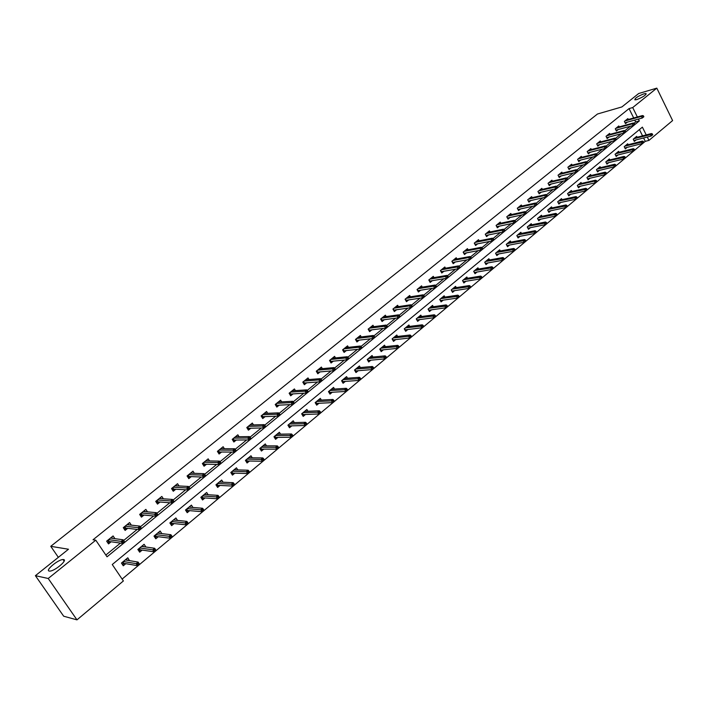 <?xml version="1.0" encoding="UTF-8"?>
<svg xmlns="http://www.w3.org/2000/svg" width="708" height="708" viewBox="0 0 708 708"><rect width="100%" height="100%" fill="white"/><g stroke="black" fill="none" stroke-linecap="round" stroke-linejoin="round"><path stroke-width="1.06" d="M63.561 559.559C67.986 559.957 54.746 571.126 49.817 571.108L49.215 571.073C44.94 570.524 58.206 559.462 63.012 559.532L63.561 559.559M643.988 93.81L645.926 93.518C646.121 95.067 643.076 97.085 636.784 99.589L634.89 99.863C634.678 98.323 637.704 96.306 643.988 93.81M646.218 134.892L642.386 127.139L112.253 564.524L123.387 580.958L76.977 619.863L63.676 616.208L35.4 575.684L68.481 549.24L50.755 546.319L597.481 114.006L621.907 106.926L638.678 93.518L656.812 88.137L672.6 120.572L648.944 140.405L647.271 137.025M122.112 579.091L645.262 141.343L648.944 140.405M50.755 546.319L58.348 557.338M645.262 141.343L643.599 137.98M642.545 135.856L639.439 129.582M637.129 137.263L636.678 136.352L633.235 139.202L634.333 141.414L636.147 139.91M628.155 144.715L627.695 143.786L624.208 146.68L625.323 148.901L627.146 147.379M619.075 152.264L618.597 151.326L615.066 154.247L616.19 156.477L618.031 154.946M609.871 159.911L609.384 158.955L605.809 161.911L606.951 164.159L608.8 162.619M600.552 167.654L600.057 166.681L596.437 169.681L597.587 171.929L599.455 170.38M591.109 175.496L590.605 174.504L586.941 177.549L588.1 179.805L589.976 178.248M581.551 183.443L581.029 182.434L577.312 185.514L578.489 187.788L580.383 186.213M571.86 191.496L571.329 190.47L567.568 193.585L568.754 195.877L570.657 194.293M562.046 199.656L561.506 198.612L557.692 201.771L558.886 204.063L560.807 202.47M552.098 207.922L551.541 206.86L547.682 210.055L548.886 212.365L550.824 210.763M542.027 216.303L541.452 215.214L537.531 218.462L538.761 220.781L540.708 219.161M531.814 224.79L531.221 223.684L527.256 226.976L528.495 229.304L530.46 227.675M521.46 233.401L520.858 232.268L516.831 235.605L518.088 237.95L520.061 236.304M510.964 242.127L510.353 240.977L506.273 244.357L507.539 246.703L509.53 245.048M500.335 250.968L499.698 249.8L495.565 253.225L496.839 255.588L498.848 253.915M489.547 259.942L488.901 258.739L484.706 262.217L485.998 264.588L488.024 262.907M478.617 269.031L477.944 267.81L473.696 271.332L475.006 273.722L477.05 272.022M467.528 278.262L466.837 277.005L462.528 280.58L463.855 282.979L465.917 281.271M456.288 287.616L455.58 286.333L451.208 289.953L452.545 292.369L454.625 290.643M444.889 297.103L444.155 295.794L439.721 299.466L441.084 301.891L443.173 300.157M433.323 306.732L432.57 305.387L428.075 309.113L429.446 311.555L431.553 309.803M421.596 316.494L420.817 315.122L416.251 318.901L417.649 321.352L419.773 319.591M409.702 326.406L408.897 324.999L404.268 328.831L405.675 331.291L407.817 329.512M397.631 336.459L396.799 335.017L392.099 338.911L393.524 341.38L395.684 339.592M385.382 346.663L384.524 345.185L379.754 349.132L381.196 351.619L383.373 349.814M372.948 357.027L372.063 355.505L367.222 359.514L368.682 362.009L370.877 360.186M360.337 367.541L359.416 365.983L354.504 370.045L355.982 372.558L358.195 370.718M347.531 378.214L346.575 376.612L341.592 380.745L343.088 383.267L345.318 381.408M334.53 389.055L333.548 387.4L328.477 391.604L329.999 394.135L332.247 392.267M321.335 400.064L320.317 398.365L315.166 402.622L316.706 405.171L318.981 403.286M307.945 411.251L306.874 409.49L301.652 413.817L303.21 416.375L305.502 414.472M294.342 422.605L293.227 420.791L287.926 425.189L289.501 427.756L291.811 425.844M280.527 434.146L279.368 432.269L273.978 436.739L275.58 439.323L277.908 437.385M266.5 445.872L265.288 443.934L259.818 448.465L261.438 451.067L263.792 449.111M252.252 457.793L250.986 455.775L245.428 460.386L247.065 462.997L249.437 461.023M237.773 469.908L236.454 467.811L230.799 472.493L232.463 475.121L234.861 473.13M223.073 482.219L221.684 480.051L215.94 484.803L217.63 487.44L220.046 485.44M208.134 494.742L206.674 492.476L200.833 497.317L202.55 499.963L204.984 497.945M192.948 507.477L191.417 505.114L185.487 510.025L187.222 512.698L189.682 510.654M177.522 520.433L175.911 517.964L169.876 522.955L171.637 525.637L174.115 523.575M161.849 533.611L160.141 531.018L153.999 536.106L155.787 538.797L158.3 536.717M142.653 545.505L143.423 546.665L145.901 547.01L144.105 544.302L137.865 549.47L139.671 552.178L142.202 550.072M129.484 560.639L127.794 557.807L121.449 563.064L123.281 565.789L125.838 563.665M633.695 117.988L629.049 108.607L93.022 539.779L95.775 540.177L107.032 556.807L639.315 120.926L638.404 119.086M105.837 555.045L120.44 543.107M123.634 540.496L137.166 529.434M140.396 526.787L153.609 515.99M156.875 513.327L169.778 502.777M173.062 500.087L185.664 489.786M188.983 487.077L201.293 477.015M204.639 474.28L216.666 464.448M220.029 461.696L231.781 452.093M235.171 449.315L246.649 439.934M250.066 437.146L261.279 427.977M264.712 425.163L275.678 416.207M279.129 413.384L289.846 404.622M293.316 401.781L303.785 393.223M307.281 390.365L317.511 382.001M321.025 379.134L331.025 370.957M334.557 368.071L344.336 360.08M347.876 357.186L357.434 349.363M360.991 346.46L370.346 338.813M373.904 335.902L383.055 328.424M386.63 325.503L395.568 318.193M399.162 315.255L407.905 308.104M411.507 305.166L420.056 298.174M423.667 295.218L432.03 288.386M435.659 285.421L443.836 278.74M447.465 275.766L455.465 269.226M459.111 266.252L466.935 259.854M470.581 256.871L478.236 250.614M481.891 247.623L489.378 241.508M493.042 238.507L500.37 232.525M504.034 229.525L511.203 223.666M514.875 220.666L521.893 214.931M525.566 211.922L532.434 206.311M536.106 203.302L542.824 197.815M546.514 194.797L553.081 189.434M556.771 186.416L563.196 181.159M566.887 178.142L573.179 173M576.878 169.982L583.029 164.946M586.728 161.928L592.755 156.999M596.455 153.972L602.349 149.158M606.048 146.131L611.818 141.414M615.518 138.387L621.164 133.777M624.863 130.75L630.385 126.236M634.094 123.21L635.651 121.935L634.74 120.094M628.306 119.484L627.863 118.608L624.385 121.422L625.5 123.652L627.376 122.13M619.235 126.856L618.792 125.962L615.27 128.812L616.394 131.06L618.279 129.52M610.057 134.316L609.606 133.414L606.039 136.299L607.172 138.556L609.075 137.007M600.765 141.883L600.295 140.954L596.685 143.883L597.826 146.149L599.747 144.591M591.348 149.538L590.87 148.6L587.206 151.565L588.366 153.84L590.295 152.264M581.808 157.291L581.321 156.344L577.613 159.344L578.781 161.628L580.728 160.052M572.144 165.159L571.648 164.185L567.887 167.23L569.073 169.522L571.029 167.929M562.356 173.115L561.842 172.132L558.037 175.212L559.231 177.522L561.205 175.92M552.435 181.186L551.913 180.177L548.054 183.31L549.266 185.62L551.249 184.009M542.381 189.363L541.85 188.337L537.938 191.505L539.16 193.833L541.16 192.213M532.195 197.656L531.646 196.612L527.69 199.815L528.92 202.161L530.938 200.523M521.876 206.055L521.309 204.993L517.3 208.241L518.548 210.595L520.575 208.948M511.415 214.568L510.831 213.489L506.769 216.781L508.025 219.144L510.07 217.489M500.804 223.197L500.211 222.1L496.087 225.436L497.361 227.817L499.423 226.144M490.051 231.95L489.44 230.826L485.263 234.215L486.555 236.605L488.626 234.914M479.148 240.826L478.528 239.676L474.28 243.118L475.59 245.508L477.679 243.817M468.094 249.827L467.457 248.65L463.156 252.136L464.475 254.544L466.581 252.836M456.89 258.96L456.226 257.756L451.863 261.287L453.2 263.712L455.324 261.987M445.518 268.217L444.836 266.987L440.42 270.571L441.774 273.005L443.907 271.27M433.995 277.607L433.287 276.35L428.8 279.987L430.172 282.43L432.322 280.687M422.295 287.129L421.57 285.846L417.021 289.537L418.41 291.997L420.579 290.236M410.436 296.802L409.684 295.484L405.073 299.227L406.472 301.696L408.658 299.918M398.4 306.608L397.631 305.263L392.94 309.06L394.365 311.538L396.569 309.75M386.187 316.565L385.391 315.184L380.639 319.034L382.072 321.529L384.294 319.724M373.797 326.671L372.974 325.246L368.151 329.158L369.603 331.671L371.842 329.848M361.222 336.919L360.372 335.468L355.469 339.442L356.947 341.955L359.204 340.123M348.451 347.336L347.575 345.84L342.601 349.867L344.097 352.407L346.371 350.557M335.495 357.912L334.583 356.372L329.539 360.461L331.052 363.009L333.344 361.142M322.344 368.647L321.397 367.063L316.272 371.213L317.804 373.771L320.122 371.895M308.989 379.55L308.015 377.913L302.803 382.134L304.36 384.709L306.688 382.816M295.431 390.621L294.413 388.94L289.13 393.223L290.696 395.807L293.05 393.896M281.669 401.87L280.607 400.135L275.235 404.489L276.828 407.082L279.2 405.162M267.686 413.304L266.58 411.507L261.119 415.932L262.739 418.543L265.128 416.596M253.482 424.915L252.322 423.057L246.782 427.552L248.419 430.181L250.836 428.216M239.056 436.721L237.844 434.8L232.215 439.367L233.87 442.004L236.304 440.022M224.392 448.722L223.135 446.73L217.409 451.368L219.091 454.023L221.551 452.023M209.506 460.926L208.179 458.846L202.364 463.563L204.072 466.227L206.55 464.218M194.373 473.333L192.983 471.174L187.071 475.962L188.797 478.643L191.302 476.617M179 485.954L177.531 483.697L171.522 488.564L173.274 491.264L175.796 489.21M163.371 498.786L161.831 496.432L155.716 501.388L157.495 504.096L160.035 502.025M147.485 511.849L145.857 509.379L139.644 514.415L141.441 517.141L144.016 515.052M131.343 525.141L129.617 522.548L123.289 527.672L125.121 530.407L127.714 528.301M114.926 538.673L113.094 535.938L106.66 541.151L108.519 543.903L111.138 541.779M35.4 575.684L48.215 578.489L95.775 540.177M76.977 619.863L48.215 578.489M629.049 108.607L632.704 107.554L656.812 88.137M637.359 116.97L632.704 107.554M635.651 121.935L639.315 120.926M127.113 560.108L129.617 560.524M625.058 122.767L642.253 118.024L641.457 116.395L624.943 120.979M642.837 116.298L643.289 117.201L643.864 116.732L643.422 115.829L641.457 116.395L642.501 115.546L625.987 120.13M642.253 118.024L643.289 117.201M643.422 115.829L642.501 115.546M652.174 135.228L652.741 134.741L652.298 133.847L651.732 134.325L652.174 135.228L651.139 136.033L650.342 134.414L651.378 133.555L634.855 137.856M651.732 134.325L633.828 138.715M651.139 136.033L633.881 140.494M651.378 133.555L652.298 133.847M615.942 130.157L633.147 125.484L632.332 123.847L615.845 128.352M633.722 123.758L634.173 124.661L634.757 124.183L634.306 123.272L632.332 123.847L633.394 122.988L616.898 127.493M633.147 125.484L634.173 124.661M634.306 123.272L633.394 122.988M606.712 137.635L623.916 133.042L623.093 131.396L606.623 135.821M624.483 131.307L624.943 132.219L625.536 131.732L625.084 130.821L623.093 131.396L624.164 130.52L607.694 134.954M623.916 133.042L624.943 132.219M625.084 130.821L624.164 130.52M643.147 142.768L643.731 142.281L643.289 141.379L642.705 141.866L643.147 142.768L642.121 143.574L641.315 141.954L642.36 141.078L625.863 145.308M642.705 141.866L624.819 146.175M642.121 143.574L624.854 147.963M642.36 141.078L643.289 141.379M634.014 150.415L634.607 149.919L634.156 149.016L633.563 149.503L634.014 150.415L632.987 151.22L632.173 149.583L633.235 148.698L616.756 152.848M633.563 149.503L615.695 153.724M632.987 151.22L615.712 155.53M633.235 148.698L634.156 149.016M597.357 145.211L614.562 140.697L613.73 139.042L597.295 143.388M615.128 138.954L615.588 139.874L616.19 139.379L615.73 138.467L613.73 139.042L614.818 138.157L598.375 142.512M614.562 140.697L615.588 139.874M615.73 138.467L614.818 138.157M587.888 152.893L605.092 148.45L604.251 146.786L587.844 151.052M605.65 146.706L606.119 147.627L606.729 147.131L606.26 146.211L604.251 146.786L605.349 145.892L588.941 150.167M605.092 148.45L606.119 147.627M606.26 146.211L605.349 145.892M578.294 160.663L595.49 156.309L594.64 154.636L578.259 158.822M596.048 154.556L596.517 155.486L597.136 154.981L596.667 154.052L594.64 154.636L595.755 153.724L579.374 157.919M595.49 156.309L596.517 155.486M596.667 154.052L595.755 153.724M624.757 158.149L625.359 157.654L624.899 156.742L624.306 157.247L624.757 158.149L623.73 158.955L622.907 157.318L623.978 156.424L607.526 160.486M624.306 157.247L606.455 161.38M623.73 158.955L606.455 163.194M623.978 156.424L624.899 156.742M615.385 165.999L615.987 165.486L615.526 164.575L614.925 165.079L615.385 165.999L614.358 166.796L613.526 165.15L614.615 164.247L598.189 168.23M614.925 165.079L597.101 169.124M614.358 166.796L597.083 170.947M614.615 164.247L615.526 164.575M605.889 173.938L606.499 173.433L606.03 172.513L605.42 173.026L605.889 173.938L604.853 174.743L604.013 173.088L605.119 172.168L588.72 176.071M605.42 173.026L587.622 176.973M604.853 174.743L587.587 178.814M605.119 172.168L606.03 172.513M568.568 168.539L585.764 164.265L584.905 162.592L568.559 166.681M586.312 162.521L586.79 163.451L587.419 162.937L586.941 162.008L584.905 162.592L586.038 161.672L569.683 165.769M585.764 164.265L586.79 163.451M586.941 162.008L586.038 161.672M579.144 184L595.499 180.195L596.41 180.549L595.791 181.071L596.26 181.991L596.879 181.478L596.41 180.549M596.26 181.991L595.233 182.797L594.384 181.133L578.02 184.93M595.791 181.071L594.384 181.133L595.499 180.195M595.233 182.797L577.967 186.77M558.718 176.522L575.905 172.336L575.046 170.655L558.727 174.655M576.454 170.584L576.932 171.513L577.569 171L577.091 170.062L575.046 170.655L576.188 169.716L559.869 173.726M575.905 172.336L576.932 171.513M577.091 170.062L576.188 169.716M586.507 190.151L587.136 189.629L586.667 188.7L586.029 189.222L586.507 190.151L585.481 190.948L584.622 189.284L585.755 188.337L569.418 192.054M586.029 189.222L568.294 192.983M585.481 190.948L568.214 194.842M585.755 188.337L586.667 188.7M548.735 184.611L565.922 180.513L565.046 178.823L548.771 182.726M566.462 178.752L566.949 179.69L567.586 179.168L567.108 178.23L565.046 178.823L566.205 177.867L549.921 181.788M565.922 180.513L566.949 179.69M567.108 178.23L566.205 177.867M576.622 198.417L577.268 197.886L576.781 196.957L576.144 197.488L576.622 198.417L575.595 199.214L574.728 197.541L575.878 196.585L559.577 200.205M576.144 197.488L558.435 201.152M575.595 199.214L558.338 203.01M575.878 196.585L576.781 196.957M538.62 192.806L555.798 188.797L554.913 187.098L538.673 190.912M556.329 187.036L556.824 187.983L557.47 187.443L556.984 186.505L554.913 187.098L556.09 186.133L539.85 189.965M555.798 188.797L556.824 187.983M556.984 186.505L556.09 186.133M566.612 206.798L567.258 206.258L566.772 205.32L566.126 205.86L566.612 206.798L565.586 207.594L564.701 205.913L565.869 204.939L549.603 208.462M566.126 205.86L548.443 209.426M565.586 207.594L548.328 211.294M565.869 204.939L566.772 205.32M528.495 201.346L528.947 200.975M527.717 199.798L528.398 201.099L545.532 197.196L544.638 195.488L528.442 199.205M546.063 195.435L546.558 196.382L547.222 195.842L546.726 194.895L544.638 195.488L545.833 194.514L529.637 198.24M545.532 197.196L546.558 196.382M546.726 194.895L545.833 194.514M556.453 215.294L557.107 214.745L556.621 213.798L555.966 214.347L556.453 215.294L555.426 216.09L554.541 214.391L555.718 213.409L539.496 216.834M555.966 214.347L538.328 217.807M537.558 218.436L538.195 219.719L555.426 216.09M555.718 213.409L556.621 213.798M518.114 209.78L518.592 209.382M517.353 208.196L518.044 209.506L535.133 205.709L534.221 203.993L518.079 207.612M535.646 203.948L536.151 204.895L536.823 204.347L536.319 203.4L534.221 203.993L535.434 203.01L519.283 206.639M535.133 205.709L536.151 204.895M536.319 203.4L535.434 203.01M546.16 223.905L546.824 223.347L546.328 222.401L545.664 222.958L546.16 223.905L545.142 224.693L544.24 222.993L545.434 221.993L529.257 225.312M545.664 222.958L528.062 226.303M527.31 226.932L527.929 228.25M545.142 224.693L527.973 228.18M545.434 221.993L546.328 222.401M507.592 218.321L508.096 217.914M506.848 216.719L507.548 218.029L524.584 214.347L523.672 212.621L507.565 216.135M525.097 212.577L525.601 213.533L526.283 212.975L525.779 212.019L523.672 212.621L524.894 211.621L508.786 215.143M524.584 214.347L525.601 213.533M525.779 212.019L524.894 211.621M518.079 236.693L517.619 237.074M535.726 232.631L536.407 232.065L535.903 231.118L535.23 231.675L535.726 232.631L534.708 233.419L533.797 231.711L535.009 230.702L518.875 233.914M535.23 231.675L517.672 234.914M516.911 235.534L517.521 236.897M534.708 233.419L517.583 236.791M535.009 230.702L535.903 231.118M496.919 226.985L497.45 226.551M496.202 225.348L496.91 226.666L513.893 223.1L512.964 221.365L496.919 224.772M514.397 221.321L514.911 222.285L515.601 221.719L515.088 220.763L512.964 221.365L514.203 220.347L498.149 223.763M513.893 223.1L514.911 222.285M515.088 220.763L514.203 220.347M507.556 245.428L507.061 245.835M525.15 241.481L525.832 240.906L525.327 239.95L524.646 240.525L525.15 241.481L524.124 242.269L523.212 240.552L524.442 239.525L508.353 242.632M524.646 240.525L507.132 243.641M506.379 244.26L506.981 245.667M524.124 242.269L507.061 245.517M524.442 239.525L525.327 239.95M486.104 235.773L486.661 235.313M485.405 234.1L486.122 235.428L503.043 231.976L502.105 230.233L486.113 233.525M503.547 230.197L504.061 231.162L504.76 230.596L504.246 229.622L502.105 230.233L503.37 229.206L487.37 232.507M503.043 231.976L504.061 231.162M504.246 229.622L503.37 229.206M496.883 254.278L496.361 254.712M514.424 250.455L515.114 249.871L514.601 248.915L513.911 249.49L514.424 250.455L513.406 251.243L512.477 249.517L513.725 248.473L497.68 251.464M513.911 249.49L496.441 252.491M495.706 253.11L496.281 254.561M513.406 251.243L496.388 254.367M513.725 248.473L514.601 248.915M475.139 244.676L475.723 244.198M474.457 242.977L475.183 244.304L492.051 240.977L491.104 239.224L475.165 242.401M492.538 239.198L493.069 240.171L493.777 239.587L493.246 238.614L491.104 239.224L492.379 238.18L476.431 241.375M492.051 240.977L493.069 240.171M493.246 238.614L492.379 238.18M486.06 263.261L485.52 263.703M503.547 259.553L504.246 258.96L503.724 257.995L503.025 258.588L503.547 259.553L502.53 260.34L501.591 258.606L502.848 257.553L486.865 260.42M503.025 258.588L485.608 261.464M484.874 262.075L485.44 263.58M502.53 260.34L485.573 263.341M502.848 257.553L503.724 257.995M464.014 253.712L464.634 253.207M463.359 251.968L464.094 253.314L480.891 250.11L479.935 248.349L464.059 251.402M481.378 248.322L481.909 249.304L482.626 248.712L482.095 247.729L479.935 248.349L481.236 247.287L465.351 250.358M480.891 250.11L481.909 249.304M482.095 247.729L481.236 247.287M475.086 272.359L474.519 272.837M492.511 268.783L493.228 268.182L492.697 267.217L491.989 267.81L492.511 268.783L491.494 269.562L490.547 267.819L491.83 266.748L475.9 269.5M491.989 267.81L474.625 270.562M473.9 271.164L474.449 272.713M491.494 269.562L474.599 272.438M491.83 266.748L492.697 267.217M452.739 262.872L453.385 262.341M452.102 261.093L452.846 262.447L469.581 259.367L468.608 257.597L452.793 260.535M470.059 257.579L470.59 258.562L471.324 257.969L470.785 256.977L468.608 257.597L469.926 256.526L454.102 259.473M469.581 259.367L470.59 258.562M470.785 256.977L469.926 256.526M463.961 281.589L463.359 282.085M481.325 278.138L482.051 277.536L481.511 276.562L480.794 277.164L481.325 278.138L480.307 278.925L479.351 277.173L480.652 276.085L464.784 278.713M480.794 277.164L463.492 279.784M462.767 280.386L463.306 281.988M480.307 278.925L463.475 281.669M480.652 276.085L481.511 276.562M441.296 272.155L441.978 271.606M440.695 270.35L441.447 271.704L458.103 268.757L457.12 266.987L441.376 269.792M458.572 266.969L459.111 267.96L459.855 267.35L459.306 266.367L457.12 266.987L458.457 265.889L442.704 268.721M458.103 268.757L459.111 267.96M459.306 266.367L458.457 265.889M452.678 290.944L452.049 291.475M469.979 287.634L470.705 287.023L470.165 286.041L469.439 286.651L469.979 287.634L468.962 288.413L467.988 286.651L469.307 285.554L453.501 288.05M469.439 286.651L452.191 289.138M451.474 289.731L452.005 291.386M468.962 288.413L452.2 291.023M469.307 285.554L470.165 286.041M429.694 281.58L430.402 281.005M429.11 279.74L429.871 281.094L446.465 278.288L445.465 276.509L429.791 279.191M446.916 276.501L447.465 277.492L448.217 276.872L447.668 275.881L445.465 276.509L446.819 275.403L431.137 278.094M446.465 278.288L447.465 277.492M447.668 275.881L446.819 275.403M441.234 300.44L440.58 300.989M458.465 297.263L459.2 296.643L458.66 295.661L457.917 296.28L458.465 297.263L457.448 298.05L456.465 296.271L457.802 295.156L442.066 297.528M457.917 296.28L440.739 298.626M440.031 299.219L440.535 300.918M457.448 298.05L440.757 300.511M457.802 295.156L458.66 295.661M417.924 291.138L418.667 290.537M417.366 289.262L418.136 290.625L434.65 287.961L433.641 286.165L418.039 288.714M435.093 286.165L435.65 287.165L436.411 286.536L435.854 285.545L433.641 286.165L435.013 285.041L419.401 287.607M434.65 287.961L435.65 287.165M435.854 285.545L435.013 285.041M417.897 291.085L418.136 290.625M429.632 310.069L428.933 310.644M446.775 307.042L447.536 306.405L446.978 305.422L446.226 306.051L446.775 307.042L445.766 307.821L444.774 306.033L446.129 304.9L430.464 307.139M446.226 306.051L429.119 308.254M428.411 308.838L428.906 310.591M445.766 307.821L429.145 310.139M446.129 304.9L446.978 305.422M405.985 300.838L406.755 300.21M405.454 298.918L406.233 300.289L422.658 297.776L421.641 295.971L406.118 298.378M423.092 295.979L423.658 296.979L424.437 296.342L423.871 295.342L421.641 295.971L423.03 294.829L407.498 297.254M422.658 297.776L423.658 296.979M423.871 295.342L423.03 294.829M405.967 300.803L406.233 300.289M417.853 319.839L417.127 320.441M434.924 316.954L435.685 316.317L435.128 315.317L434.367 315.963L434.924 316.954L433.916 317.733L432.907 315.945L434.287 314.794L418.694 316.883M434.367 315.963L417.322 318.016M416.631 318.591L417.109 320.405M433.916 317.733L417.375 319.901M434.287 314.794L435.128 315.317M393.365 308.723L393.86 310.662L394.675 310.024M394.152 310.104L410.49 307.732L409.463 305.918L394.02 308.184M410.923 305.936L411.49 306.945L412.277 306.299L411.702 305.29L409.463 305.918L410.879 304.767L395.427 307.051M410.49 307.732L411.49 306.945M411.702 305.29L410.879 304.767M405.905 329.751L405.153 330.379L404.675 328.494M422.897 327.016L423.667 326.37L423.101 325.37L422.331 326.016L422.897 327.016L421.888 327.786L420.871 325.99L422.269 324.822L406.755 326.769M422.331 326.016L405.365 327.919M421.888 327.786L405.436 329.804M422.269 324.822L423.101 325.37M381.577 320.662L380.647 319.034M381.099 318.662L381.895 320.051L381.585 320.653L382.417 319.981M381.895 320.051L398.144 317.839L397.099 316.016L381.745 318.14M398.56 316.034L399.144 317.051L399.94 316.396L399.356 315.387L397.099 316.016L398.533 314.848L383.17 316.98M398.144 317.839L399.144 317.051M399.356 315.387L398.533 314.848M393.79 339.805L392.993 340.459L392.108 338.902M410.684 337.229L411.472 336.574L410.897 335.565L410.109 336.229L410.684 337.229L409.684 337.999L408.649 336.194L410.065 335.008L394.639 336.804M410.109 336.229L393.232 337.973M392.551 338.539L393.002 340.459M409.684 337.999L393.312 339.858M410.065 335.008L410.897 335.565M369.098 330.795L368.195 329.123M368.647 328.76L369.452 330.149L369.142 330.76L369.974 330.087M369.452 330.149L385.612 328.105L384.55 326.273L369.284 328.238M386.01 326.291L386.603 327.317L387.409 326.654L386.825 325.636L384.55 326.273L386.01 325.078L370.735 327.069M385.612 328.105L386.603 327.317M386.825 325.636L386.01 325.078M381.488 350.009L380.656 350.699M380.24 348.725L381.019 350.062L380.7 350.664L379.798 349.097M398.294 347.601L399.091 346.929L398.516 345.92L397.71 346.584L398.294 347.601L397.294 348.363L396.25 346.548L397.684 345.345L382.347 346.991M397.71 346.584L380.913 348.177M397.294 348.363L381.019 350.062M397.684 345.345L398.516 345.92M356.434 341.079L355.558 339.371M356.009 338.999L356.832 340.406L356.522 341.017L357.345 340.344M356.832 340.406L372.886 338.521L371.815 336.672L356.646 338.486M373.275 336.707L373.877 337.734L374.691 337.061L374.098 336.034L371.815 336.672L373.293 335.468L358.115 337.3M372.886 338.521L373.877 337.734M374.098 336.034L373.293 335.468M369.001 360.363L368.133 361.08M367.753 359.071L368.532 360.407L368.222 361.009L367.302 359.443M385.71 358.124L386.524 357.443L385.94 356.425L385.125 357.106L385.71 358.124L384.718 358.885L383.656 357.062L385.117 355.841L369.868 357.328M385.125 357.106L368.417 358.522M384.718 358.885L368.532 360.407M385.117 355.841L385.94 356.425M343.575 351.522L342.725 349.77M343.185 349.398L344.017 350.805L343.699 351.425L344.522 350.752M344.017 350.805L359.965 349.097L358.876 347.239L343.805 348.894M360.345 347.283L360.947 348.309L361.779 347.628L361.177 346.601L358.876 347.239L360.381 346.017L345.3 347.69M359.965 349.097L360.947 348.309M361.177 346.601L360.381 346.017M356.336 370.877L355.434 371.629M355.08 369.576L355.867 370.912L355.558 371.523L354.628 369.948M372.939 368.806L373.762 368.116L373.169 367.098L372.346 367.788L372.939 368.806L371.948 369.567L370.877 367.726L372.355 366.487L357.204 367.815M372.346 367.788L355.726 369.036M371.948 369.567L355.867 370.912M372.355 366.487L373.169 367.098M330.53 362.124L329.707 360.328M330.167 359.956L331.008 361.372L330.698 361.983L331.512 361.319M331.008 361.372L346.84 359.832L345.743 357.974L330.778 359.46M347.212 358.018L347.823 359.053L348.672 358.363L348.062 357.328L345.743 357.974L347.274 356.726L332.291 358.23M346.84 359.832L347.823 359.053M348.062 357.328L347.274 356.726M343.469 381.541L342.53 382.329M342.212 380.231L343.008 381.577L342.699 382.187L341.752 380.603M359.974 379.656L360.806 378.957L360.204 377.93L359.363 378.63L359.974 379.656L358.983 380.408L357.894 378.568L359.407 377.311L344.345 378.461M359.363 378.63L342.849 379.7M358.983 380.408L343.008 381.577M359.407 377.311L360.204 377.93M317.272 372.886L316.485 371.045M316.945 370.673L317.795 372.098L317.485 372.718L318.299 372.054M317.795 372.098L333.521 370.735L332.406 368.868L317.547 370.178M333.875 368.921L334.495 369.965L335.353 369.257L334.742 368.222L333.875 368.921L332.406 368.868L333.955 367.602L319.087 368.939M333.521 370.735L334.495 369.965M334.742 368.222L333.955 367.602M330.415 392.374L329.432 393.188M329.14 391.046L329.955 392.409L329.645 393.02L328.689 391.427M346.805 390.674L347.655 389.958L347.044 388.931L346.185 389.639L346.805 390.674L345.823 391.427L344.716 389.568L346.247 388.294L331.291 389.267M346.185 389.639L329.778 390.524M345.823 391.427L329.955 392.409M346.247 388.294L347.044 388.931M306.573 379.736L306.307 379.293M303.821 383.816L303.059 381.931M303.528 381.55L304.387 382.984L304.077 383.603L304.882 382.948M304.387 382.984L319.989 381.816L318.857 379.93L304.121 381.072M320.335 380.001L320.963 381.046L321.83 380.329L321.211 379.284L320.335 380.001L318.857 379.93L320.432 378.647L305.679 379.807M319.989 381.816L320.963 381.046M321.211 379.284L320.432 378.647M318.627 399.755L318.892 400.197M317.157 403.374L316.131 404.224M315.883 402.038L316.697 403.401L316.387 404.011L315.423 402.418M333.424 401.861L334.291 401.135L333.672 400.1L332.804 400.825L333.424 401.861L332.45 402.604L331.335 400.746L332.884 399.445L318.042 400.241M332.804 400.825L316.503 401.524M332.45 402.604L316.697 403.401M332.884 399.445L333.672 400.1M293.015 390.781L292.723 390.312M290.156 394.914L289.43 392.984M289.891 392.604L290.767 394.046L290.457 394.666L291.262 394.011M290.767 394.046L306.237 393.064L305.095 391.179L290.475 392.135M306.573 391.25L307.21 392.303L308.095 391.577L307.458 390.524L306.573 391.25L305.095 391.179L306.697 389.869L292.059 390.843M306.237 393.064L307.21 392.303M307.458 390.524L306.697 389.869M305.21 410.87L305.493 411.348M303.697 414.543L302.635 415.428M302.413 413.189L303.245 414.561L302.927 415.18L301.953 413.569M319.839 413.224L320.715 412.49L320.087 411.445L319.211 412.18L319.839 413.224L318.865 413.968L317.733 412.091L319.317 410.773L304.582 411.392M319.211 412.18L303.015 412.684M318.865 413.968L303.245 414.561M319.317 410.773L320.087 411.445M279.244 402.002L278.934 401.489M276.27 406.18L275.58 404.206M276.049 403.826L276.934 405.277L276.624 405.896L277.421 405.25M276.934 405.277L292.271 404.498L291.121 402.595L276.624 403.365M292.599 402.684L293.236 403.737L294.139 403.002L293.501 401.94L292.599 402.684L291.121 402.595L292.74 401.268L278.235 402.055M292.271 404.498L293.236 403.737M293.501 401.94L292.74 401.268M291.581 422.163L291.891 422.676M290.023 425.889L288.917 426.8M288.731 424.517L289.572 425.897L289.262 426.517L288.271 424.906M306.042 424.765L306.936 424.021L306.299 422.977L305.405 423.72L306.042 424.765L305.068 425.508L303.927 423.623L305.529 422.287L290.917 422.711M305.405 423.72L289.324 424.021M305.068 425.508L289.572 425.897M305.529 422.287L306.299 422.977M265.261 413.401L264.916 412.853M262.172 417.631L262.571 417.313L261.517 415.605M261.987 415.224L262.88 416.685L262.571 417.313L263.367 416.667M262.88 416.685L278.085 416.118L276.908 414.207L262.553 414.773M278.394 414.295L279.041 415.357L279.961 414.605L279.306 413.543L278.394 414.295L276.908 414.207L278.563 412.853L264.181 413.445M278.085 416.118L279.041 415.357M279.306 413.543L278.563 412.853M277.731 433.623L278.076 434.19M276.138 437.402L274.987 438.358M274.837 436.031L275.695 437.411L275.377 438.031L274.377 436.411M292.015 436.5L292.926 435.739L292.28 434.685L291.369 435.447L292.015 436.5L291.05 437.234L289.891 435.34L291.519 433.977L277.04 434.208M291.369 435.447L275.421 435.544M291.05 437.234L275.695 437.411M291.519 433.977L292.28 434.685M251.057 424.986L250.685 424.393M247.853 429.269L248.296 428.906L247.234 427.19M247.703 426.809L248.614 428.269L248.296 428.906L249.092 428.26M248.614 428.269L263.668 427.915L262.473 425.995L248.251 426.366M263.96 426.092L264.615 427.163L265.553 426.402L264.889 425.331L263.96 426.092L262.473 425.995L264.155 424.623L249.915 425.012M263.668 427.915L264.615 427.163M264.889 425.331L264.155 424.623M263.668 445.27L264.049 445.881M262.031 449.111L260.836 450.102M260.721 447.713L261.588 449.111L261.279 449.73L260.261 448.102M277.775 448.421L278.695 447.651L278.04 446.589L277.12 447.359L277.775 448.421L276.81 449.146L275.633 447.244L277.288 445.863L262.942 445.881M277.12 447.359L261.296 447.244M276.81 449.146L261.588 449.111M277.288 445.863L278.04 446.589M236.631 436.756L236.224 436.11M233.295 441.084L233.799 440.686L232.711 438.96M233.189 438.579L234.109 440.049L233.799 440.686L234.587 440.04M234.109 440.049L249.012 439.916L247.809 437.978L233.729 438.137M249.287 438.093L249.959 439.164L250.906 438.394L250.234 437.314L249.287 438.093L247.809 437.978L249.508 436.588L235.41 436.774M249.012 439.916L249.959 439.164M250.234 437.314L249.508 436.588M249.384 457.103L249.8 457.757M247.703 460.996L246.455 462.023M246.384 459.589L247.26 460.988L246.95 461.616L245.915 459.979M263.288 460.527L264.226 459.749L263.562 458.687L262.624 459.465L263.288 460.527L262.341 461.253L261.146 459.342L262.827 457.934L248.614 457.749M262.624 459.465L246.95 459.129M262.341 461.253L247.26 460.988M262.827 457.934L263.562 458.687M221.967 448.722L221.533 448.022M218.507 453.093L219.055 452.651L217.967 450.916M218.436 450.536L219.374 452.014L219.055 452.651L219.843 452.014M219.374 452.014L234.118 452.102L232.897 450.164L218.967 450.111M234.375 450.279L235.056 451.359L236.021 450.571L235.339 449.491L234.375 450.279L232.897 450.164L234.622 448.748L220.675 448.713M234.118 452.102L235.056 451.359M235.339 449.491L234.622 448.748M234.87 469.13L235.321 469.838M233.136 473.077L231.843 474.148M231.817 471.661L232.702 473.059L232.392 473.696L231.348 472.041M248.579 472.838L249.526 472.041L248.853 470.979L247.906 471.767L248.579 472.838L247.623 473.555L246.419 471.634L248.127 470.209L234.056 469.802M247.906 471.767L232.366 471.201M247.623 473.555L232.702 473.059M248.127 470.209L248.853 470.979M207.072 460.881L206.594 460.129M203.479 465.306L204.081 464.811L202.975 463.076M203.453 462.687L204.4 464.174L204.081 464.811L204.86 464.183M204.4 464.174L218.976 464.501L217.737 462.545L203.966 462.271M219.214 462.678L219.905 463.767L220.887 462.961L220.197 461.881L219.214 462.678L217.737 462.545L219.498 461.112L205.709 460.855M218.976 464.501L219.905 463.767M220.197 461.881L219.498 461.112M220.126 481.343L220.613 482.113M218.338 485.352L217.002 486.458M217.011 483.918L217.914 485.334L217.604 485.962L216.542 484.307M233.613 485.352L234.578 484.546L233.897 483.467L232.932 484.281L233.613 485.352L232.675 486.069L231.445 484.13L233.189 482.679L219.268 482.051M232.932 484.281L217.551 483.475M232.675 486.069L217.914 485.334M233.189 482.679L233.897 483.467M191.939 473.245L191.417 472.44M188.195 477.714L188.859 477.174L187.735 475.422M188.213 475.041L189.178 476.528L188.859 477.174L189.638 476.546M189.178 476.528L203.577 477.103L202.32 475.139L188.717 474.634M203.807 475.28L204.506 476.369L205.497 475.555L204.798 474.466L203.807 475.28L202.32 475.139L204.108 473.679L190.487 473.192M203.577 477.103L204.506 476.369M204.798 474.466L204.108 473.679M205.134 493.759L205.665 494.591M203.302 497.83L201.913 498.981M201.966 496.379L202.877 497.795L202.568 498.441L201.497 496.768M218.409 498.078L219.392 497.255L218.701 496.175L217.719 496.998L218.409 498.078L217.471 498.777L216.223 496.839L217.993 495.361L204.24 494.503M217.719 496.998L202.488 495.945M217.471 498.777L202.877 497.795M217.993 495.361L218.701 496.175M176.558 485.821L175.991 484.945M172.663 490.325L173.389 489.741L172.248 487.98M172.725 487.591L173.699 489.095L173.389 489.741L174.159 489.122M173.699 489.095L187.921 489.918L186.647 487.945L173.212 487.201M188.133 488.095L188.841 489.193L189.85 488.361L189.142 487.263L188.133 488.095L186.647 487.945L188.47 486.458L175.018 485.741M187.921 489.918L188.841 489.193M189.142 487.263L188.47 486.458M189.894 506.37L190.479 507.273M188.018 510.512L186.576 511.707M186.673 509.043L187.602 510.477L187.284 511.114L186.195 509.441M202.939 511.008L203.939 510.176L203.24 509.087L202.24 509.928L202.939 511.008L202.019 511.707L200.753 509.76L202.55 508.255L188.956 507.149M202.24 509.928L187.178 508.627M202.019 511.707L187.602 510.477M202.55 508.255L203.24 509.087M160.928 498.609L160.309 497.662M156.875 503.149L157.654 502.512L156.495 500.751M156.981 500.361L157.972 501.866L157.654 502.512L158.415 501.901M157.972 501.866L172 502.945L170.708 500.963L157.45 499.972M172.194 501.131L172.911 502.229L173.938 501.388L173.221 500.29L172.194 501.131L170.708 500.963L172.557 499.45L159.282 498.494M172 502.945L172.911 502.229M173.221 500.29L172.557 499.45M174.407 519.203L175.053 520.185M172.478 523.398L170.982 524.646M171.124 521.92L172.062 523.354L171.752 524L170.646 522.318M187.213 524.168L188.231 523.318L187.523 522.23L186.505 523.079L187.213 524.168L186.292 524.858L185.018 522.893L186.841 521.371L173.425 520.017M186.505 523.079L171.61 521.513M186.292 524.858L172.062 523.354M186.841 521.371L187.523 522.23M145.043 511.619L144.361 510.592M140.821 516.194L141.662 515.504L140.485 513.734M140.972 513.335L141.972 514.849L141.662 515.504L142.414 514.893M141.972 514.849L155.804 516.203L154.494 514.212L141.423 512.973M155.981 514.389L156.707 515.495L157.751 514.636L157.026 513.53L155.981 514.389L154.494 514.212L156.379 512.672L143.29 511.459M155.804 516.203L156.707 515.495M157.026 513.53L156.379 512.672M158.663 532.248L159.362 533.31M156.672 536.505L155.123 537.797M155.317 535.018L156.264 536.46L155.955 537.106L154.84 535.407M171.221 537.549L172.256 536.682L171.531 535.584L170.504 536.452L171.221 537.549L170.309 538.23L169.008 536.257L170.867 534.708L157.627 533.097M170.504 536.452L155.787 534.62M170.309 538.23L156.264 536.46M170.867 534.708L171.531 535.584M128.891 524.858L128.139 523.743M124.484 529.46L125.396 528.717L124.201 526.929M124.688 526.54L125.705 528.062L125.396 528.717L126.139 528.115M125.705 528.062L139.326 529.69L137.998 527.69L125.13 526.186M139.485 527.876L140.219 528.991L141.29 528.115L140.547 527L139.485 527.876L137.998 527.69L139.91 526.124L127.024 524.646M139.326 529.69L140.219 528.991M140.547 527L139.91 526.124M140.609 549.842L138.998 551.169M139.237 548.328L140.211 549.78L139.892 550.426L138.759 548.727M154.955 551.16L156.008 550.275L155.273 549.178L154.22 550.054L154.955 551.16L154.052 551.833L152.733 549.851L154.618 548.266L141.573 546.399M154.22 550.054L139.697 547.948M154.052 551.833L140.211 549.78M154.618 548.266L155.273 549.178M112.466 538.328L111.643 537.115M107.873 542.947L108.846 542.151L107.643 540.363M108.129 539.965L109.156 541.496L108.846 542.151L109.59 541.558M109.156 541.496L122.564 543.408L121.21 541.399L108.554 539.62M122.696 541.593L123.449 542.717L124.537 541.832L123.785 540.708L122.696 541.593L121.21 541.399L123.165 539.806L110.483 538.062M122.564 543.408L123.449 542.717M123.785 540.708L123.165 539.806M126.36 558.993L127.219 560.258M124.263 563.391L122.599 564.78M122.891 561.869L123.873 563.329L123.564 563.975L122.413 562.267M138.396 565.002L139.467 564.108L138.724 563.002L137.653 563.895L138.396 565.002L137.502 565.674L136.166 563.683L138.095 562.072L125.236 559.931M137.653 563.895L123.334 561.506M137.502 565.674L123.873 563.329M138.095 562.072L138.724 563.002M645.926 93.518L646.209 94.093M63.012 559.532L64.127 561.152"/></g></svg>
